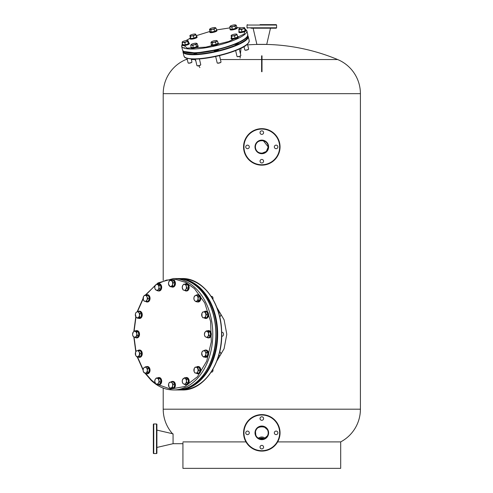 <?xml version="1.0" encoding="UTF-8"?>
<svg xmlns="http://www.w3.org/2000/svg" width="493" height="493" viewBox="0 0 493 493"><rect width="100%" height="100%" fill="white"/><g stroke="black" fill="none" stroke-linecap="round" stroke-linejoin="round"><path stroke-width="0.74" d="M268.217 432.854C269.579 440.841 254.024 440.81 255.399 432.854C254.135 424.898 269.437 424.818 268.217 432.854L268.13 433.902M268.106 434.068L267.533 435.744L263.872 438.924L262.652 439.208M262.159 439.251L257.574 437.661M256.212 435.972L256.009 435.572M255.799 435.085L255.491 431.782M263.293 140.678L268.217 146.914C268.617 155.178 255.004 155.184 255.399 146.914C255.004 138.656 268.605 138.632 268.217 146.914L266.331 151.456L261.777 153.323M173.068 434.327A36.975 36.975 0 0 1 163.208 409.19L360.408 409.19A36.975 36.975 0 0 1 340.688 441.894L277.651 441.894M340.688 441.894L340.688 468.35L182.928 468.35L182.928 442.714M360.408 409.19L360.408 93.67A36.975 36.975 0 0 0 337.656 59.542A197.2 197.2 0 0 0 266.738 44.432L256.878 44.432A197.2 197.2 0 0 0 247.646 44.881M163.208 409.19L163.208 388.09M163.208 280.418L163.208 93.67A36.975 36.975 0 0 1 185.966 59.542A197.2 197.2 0 0 1 187.186 59.037M245.964 441.894L182.965 441.894M264.211 438.795A3.944 3.944 0 0 0 259.41 438.795L259.583 438.665M259.786 438.536L263.854 438.548M262.005 59.542L337.656 59.542M220.445 59.542L261.61 59.542M185.966 59.542L187.303 59.542M191.358 59.542L194.92 59.542M262.005 71.701L262.005 55.838L261.61 55.838L261.61 71.701L262.005 71.701L262.005 64.811M255.516 431.634L255.775 430.691M255.885 430.414L256.274 429.619M256.378 429.452L256.958 428.663M257.21 428.392L257.944 427.745M259.3 426.956L259.768 426.778M260.39 426.605L261.771 426.445M261.98 426.445L263.669 426.722M264.402 426.993L267.422 429.754M267.835 430.666L268.124 431.751M262.344 438.018L262.861 438.123M260.033 24.65L276.203 24.65L276.598 25.044L247.018 25.044L247.018 27.805L276.598 27.805L276.203 28.2L260.033 28.2M266.146 24.65L261.808 24.65M250.962 28.2L270.484 28.2L266.738 44.37L256.878 44.37L253.131 28.2L252.736 28.2M270.879 24.65L272.654 24.65M272.654 28.2L270.879 28.2M261.808 451.095A18.241 18.241 0 0 1 243.567 432.854A18.241 18.241 0 0 1 261.808 414.613A18.241 18.241 0 0 1 280.049 432.854A18.241 18.241 0 0 1 261.808 451.095A18.241 18.241 0 0 0 280.049 432.854A18.241 18.241 0 0 0 261.808 414.613M261.808 426.445A6.409 6.409 0 0 0 255.399 432.854A6.409 6.409 0 0 0 261.808 439.263A6.409 6.409 0 0 0 268.217 432.854A6.409 6.409 0 0 0 261.808 426.445A6.409 6.409 0 0 1 268.217 432.854A6.409 6.409 0 0 1 261.808 439.263A6.409 6.409 0 0 1 255.399 432.854A6.409 6.409 0 0 1 261.808 426.445A6.409 6.409 0 0 1 268.217 432.854A6.409 6.409 0 0 1 261.808 439.263M261.808 420.332A1.775 1.775 0 0 0 263.582 418.557A1.775 1.775 0 0 0 261.808 416.782A1.775 1.775 0 0 0 260.033 418.557A1.775 1.775 0 0 0 261.808 420.332M276.105 434.629A1.775 1.775 0 0 0 277.879 432.854A1.775 1.775 0 0 0 276.105 431.079A1.775 1.775 0 0 0 274.33 432.854A1.775 1.775 0 0 0 276.105 434.629M261.808 448.926A1.775 1.775 0 0 0 263.582 447.151A1.775 1.775 0 0 0 261.808 445.376A1.775 1.775 0 0 0 260.033 447.151A1.775 1.775 0 0 0 261.808 448.926M247.511 434.629A1.775 1.775 0 0 0 249.285 432.854A1.775 1.775 0 0 0 247.511 431.079A1.775 1.775 0 0 0 245.736 432.854A1.775 1.775 0 0 0 247.511 434.629M243.567 146.914A18.241 18.241 0 0 1 261.808 128.673A18.241 18.241 0 0 1 280.049 146.914A18.241 18.241 0 0 1 261.808 165.155A18.241 18.241 0 0 1 243.567 146.914A18.241 18.241 0 0 0 261.808 165.155A18.241 18.241 0 0 0 280.049 146.914M268.217 146.914A6.409 6.409 0 0 0 261.808 140.505A6.409 6.409 0 0 0 255.399 146.914A6.409 6.409 0 0 0 261.808 153.323A6.409 6.409 0 0 0 268.217 146.914A6.409 6.409 0 0 1 261.808 153.323A6.409 6.409 0 0 1 255.399 146.914M274.33 146.914A1.775 1.775 0 0 0 276.105 148.689A1.775 1.775 0 0 0 277.879 146.914A1.775 1.775 0 0 0 276.105 145.139A1.775 1.775 0 0 0 274.33 146.914M260.033 161.211A1.775 1.775 0 0 0 261.808 162.986A1.775 1.775 0 0 0 263.582 161.211A1.775 1.775 0 0 0 261.808 159.436A1.775 1.775 0 0 0 260.033 161.211M245.736 146.914A1.775 1.775 0 0 0 247.511 148.689A1.775 1.775 0 0 0 249.285 146.914A1.775 1.775 0 0 0 247.511 145.139A1.775 1.775 0 0 0 245.736 146.914M260.033 132.617A1.775 1.775 0 0 0 261.808 134.392A1.775 1.775 0 0 0 263.582 132.617A1.775 1.775 0 0 0 261.808 130.842A1.775 1.775 0 0 0 260.033 132.617M182.188 278.545L177.381 278.557A55.709 39.391 90 0 1 178.281 278.545A55.709 39.391 90 0 1 217.678 334.254A55.709 39.391 90 0 1 178.281 389.963L182.188 389.963A55.709 39.391 -90 0 0 221.579 334.254A55.709 39.391 -90 0 0 182.188 278.545C202.555 277.886 220.963 302.536 221.634 331.105C223.477 361.887 204.207 390.801 182.188 389.963M194.014 53.226A2.169 0.481 -13.2 0 0 193.872 53.466A2.169 0.481 -13.2 0 0 194.525 53.657A2.169 0.481 -13.2 0 0 197.57 52.948M214.276 50.539A2.169 0.481 -13.2 0 0 214.128 50.785A2.169 0.481 -13.2 0 0 214.788 50.97A2.169 0.481 -13.2 0 0 217.13 50.539A2.169 0.481 -13.2 0 0 218.356 49.793A2.169 0.481 -13.2 0 0 218.116 49.639M234.452 44.481A2.169 0.481 -13.2 0 0 234.613 44.487A2.169 0.481 -13.2 0 0 236.954 44.056A2.169 0.481 -13.2 0 0 238.181 43.304A2.169 0.481 -13.2 0 0 237.94 43.156M153.348 453.166L153.348 424.374L153.348 453.166A0.394 0.394 0 0 0 153.742 453.56L156.503 453.56L156.503 423.98A0.394 0.394 0 0 1 156.897 424.374L156.897 453.166A0.394 0.394 0 0 1 156.503 453.56M153.348 424.374A0.394 0.394 0 0 1 153.742 423.98L156.503 423.98M153.348 440.545L153.348 436.995M153.348 429.699L153.348 426.149M156.897 430.093L173.068 433.84L173.068 443.7L156.897 447.447M216.803 361.116L224.087 348.736L226.805 334.297L224.105 319.815L216.803 307.392M265.166 438.314A4.93 4.93 0 0 0 258.455 438.314M182.928 443.7L173.068 443.7L173.068 433.84M145.725 373.565L151.271 379.918L155.301 383.252M156.528 384.09L170.504 389.076L184.801 386.506L197.453 376.744L206.715 361.129L211.312 341.815L210.61 321.454L204.712 302.862L194.421 288.59L185.75 282.452L176.272 279.549L166.585 280.055L157.285 283.937M155.394 285.194L145.478 295.289M143.136 298.881L137.424 311.742M135.982 316.981L134.071 331.271M134.065 337.076L135.969 351.478M137.418 356.747L143.143 369.627M197.638 367.322L198.704 370.385L197.711 371.802A2.952 2.089 90 0 1 195.838 373.109A2.952 2.089 90 0 1 194.815 372.616A2.952 2.089 90 0 1 194.1 371.469L194.236 368.517L195.228 367.1L199.16 367.322L200.226 370.385L198.882 373.219L194.957 372.998L194.1 371.469A2.952 2.089 90 0 1 194.236 368.517A2.952 2.089 90 0 1 196.109 367.211L199.16 367.322M211.164 372.135L211.62 372.135A1.972 1.393 -90 0 0 212.89 369.331M195.228 367.1L196.109 367.211A2.952 2.089 90 0 1 197.847 368.856A2.952 2.089 90 0 1 197.711 371.802L197.366 373.219M198.704 370.385L200.226 370.385M198.026 373.799A3.648 2.582 -90 0 0 198.235 373.811A3.648 2.582 -90 0 0 200.706 371.217A3.648 2.582 -90 0 0 199.671 367.125A3.648 2.582 -90 0 0 198.235 366.515A3.648 2.582 -90 0 0 198.026 366.527M196.411 367.1A3.648 2.582 90 0 1 197.816 366.515A3.648 2.582 90 0 1 199.252 367.125A3.648 2.582 90 0 1 200.287 371.217A3.648 2.582 90 0 1 197.816 373.811A3.648 2.582 90 0 1 196.387 373.195A3.648 2.582 90 0 1 196.337 373.152M206.364 352.587L205.809 354.264L205.895 355.934L204.429 356.482A2.952 2.089 90 0 1 203.35 356.587A2.952 2.089 90 0 1 202.383 355.909L201.711 353.111L202.266 351.435L204.552 350.338L206.074 350.338L207.886 352.587L207.411 355.934L205.131 357.031L203.609 357.031L202.383 355.909A2.952 2.089 90 0 1 201.711 353.111A2.952 2.089 90 0 1 203.085 350.887A2.952 2.089 90 0 1 205.137 351.466L206.364 352.587L207.886 352.587M205.809 357.32A3.648 2.582 -90 0 0 206.019 357.333A3.648 2.582 -90 0 0 208.588 354.042A3.648 2.582 -90 0 0 206.524 350.11A3.648 2.582 -90 0 0 206.019 350.036L205.599 350.036A3.648 2.582 90 0 0 204.57 350.338L205.137 351.466A2.952 2.089 90 0 1 205.809 354.264A2.952 2.089 90 0 1 204.429 356.482L203.609 357.031M219.132 355.619A1.972 1.393 -90 0 0 219.403 355.656A1.972 1.393 -90 0 0 220.79 353.894A1.972 1.393 -90 0 0 219.699 351.755M205.895 355.934L207.411 355.934M221.671 336.226L222.14 336.226A1.972 1.393 -90 0 0 222.411 336.189A1.972 1.393 -90 0 0 223.526 334.063A1.972 1.393 -90 0 0 222.14 332.282L221.671 332.282M204.404 334.162L205.113 332.035L206.345 330.908L208.625 332.005L208.539 333.675L209.1 335.351L207.867 336.472A2.952 2.089 90 0 1 206.9 337.15A2.952 2.089 90 0 1 205.821 337.052L205.002 336.503L204.41 334.55M207.867 336.472L207.282 337.6L205.821 337.052A2.952 2.089 90 0 1 204.441 334.833A2.952 2.089 90 0 1 205.113 332.035A2.952 2.089 90 0 1 207.165 331.456A2.952 2.089 90 0 1 208.539 333.675A2.952 2.089 90 0 1 207.867 336.472M207.282 337.6L208.804 337.6L210.616 335.351L210.147 332.005L207.861 330.908L206.345 330.908M208.625 332.005L210.147 332.005M209.1 335.351L210.616 335.351M219.699 316.752A1.972 1.393 -90 0 0 220.18 316.463A1.972 1.393 -90 0 0 220.741 314.251A1.972 1.393 -90 0 0 219.403 312.852L218.664 312.852M206.487 314.596L205.63 316.13A2.952 2.089 90 0 1 204.915 317.276A2.952 2.089 90 0 1 203.892 317.769L206.943 317.658L208.009 314.596L206.666 311.761L205.15 311.761L206.487 314.596L208.009 314.596M203.011 317.88L202.019 316.463A2.952 2.089 90 0 1 201.883 313.517A2.952 2.089 90 0 1 203.621 311.872A2.952 2.089 90 0 1 205.495 313.178A2.952 2.089 90 0 1 205.63 316.13L205.421 317.658L203.892 317.769A2.952 2.089 90 0 1 202.019 316.463L201.883 313.517L202.74 311.983L205.15 311.761M206.943 317.658L205.421 317.658M198.463 296.841L198.057 298.542A2.952 2.089 90 0 1 197.711 299.99A2.952 2.089 90 0 1 196.898 300.995L196.14 301.753L197.662 301.753L199.825 300.243L199.979 296.841L197.976 294.943L196.454 294.943L198.463 296.841L199.979 296.841M196.14 301.753L194.815 300.804A2.952 2.089 90 0 1 193.891 298.154A2.952 2.089 90 0 1 195.049 295.695A2.952 2.089 90 0 1 197.132 295.892A2.952 2.089 90 0 1 198.057 298.542L198.303 300.243L196.898 300.995A2.952 2.089 90 0 1 194.815 300.804L194.131 299.855L193.891 298.154L194.291 296.453L196.454 294.943M212.89 299.177A1.972 1.393 -90 0 0 211.62 296.373L211.164 296.373M199.825 300.243L198.303 300.243M186.237 284.775L186.305 286.39A2.952 2.089 90 0 1 186.372 287.918A2.952 2.089 90 0 1 185.898 289.286L185.423 290.568L186.946 290.568L188.536 288.004L187.759 284.775L183.871 284.11L187.759 284.775M182.237 287.302L182.755 285.392A2.952 2.089 90 0 1 184.733 284.443A2.952 2.089 90 0 1 186.305 286.39L187.013 288.004L185.898 289.286A2.952 2.089 90 0 1 183.92 290.235L183.057 289.902L182.237 287.37M188.536 288.004L187.013 288.004M185.423 290.568L183.92 290.235A2.952 2.089 90 0 1 182.348 288.288A2.952 2.089 90 0 1 182.755 285.392L183.871 284.11M170.134 286.704L168.544 284.141L168.606 282.526L169.315 280.911L170.177 280.579A2.952 2.089 90 0 1 172.156 281.528A2.952 2.089 90 0 1 172.636 282.896A2.952 2.089 90 0 1 172.562 284.424L172.501 286.039L174.017 286.039L174.793 282.809L173.203 280.246L171.681 280.246L173.271 282.809L172.562 284.424A2.952 2.089 90 0 1 170.991 286.371L170.134 286.704L171.65 286.704L174.017 286.039M174.793 282.809L173.271 282.809M172.501 286.039L170.991 286.371A2.952 2.089 90 0 1 169.013 285.422A2.952 2.089 90 0 1 168.606 282.526A2.952 2.089 90 0 1 170.177 280.579L171.681 280.246M157.322 290.747L155.159 289.237L154.759 287.536L155.005 285.829L155.683 284.886A2.952 2.089 90 0 1 157.766 284.689A2.952 2.089 90 0 1 158.58 285.7A2.952 2.089 90 0 1 158.931 287.148L159.331 288.849L160.847 288.849L160.693 285.447L158.53 283.937L157.008 283.937L159.171 285.447L158.931 287.148A2.952 2.089 90 0 1 158.006 289.798L157.322 290.747L158.845 290.747L160.847 288.849M160.693 285.447L159.171 285.447M159.331 288.849L158.006 289.798A2.952 2.089 90 0 1 155.917 289.989A2.952 2.089 90 0 1 154.759 287.536A2.952 2.089 90 0 1 155.683 284.886L157.008 283.937M146.587 301.408L144.178 301.186L143.321 299.652L143.457 296.706A2.952 2.089 90 0 1 145.33 295.399A2.952 2.089 90 0 1 146.353 295.892A2.952 2.089 90 0 1 147.068 297.039L147.925 298.573L149.447 298.573L148.381 295.51L144.449 295.289L146.859 295.51L147.068 297.039A2.952 2.089 90 0 1 146.932 299.99L146.587 301.408L148.103 301.408L149.447 298.573M148.381 295.51L146.859 295.51M147.925 298.573L146.932 299.99A2.952 2.089 90 0 1 145.059 301.297A2.952 2.089 90 0 1 143.321 299.652A2.952 2.089 90 0 1 143.457 296.706L144.449 295.289M139.55 317.073L137.264 318.17L136.037 317.042L135.365 314.244L135.92 312.574L136.74 312.026A2.952 2.089 90 0 1 137.818 311.921A2.952 2.089 90 0 1 138.792 312.599L140.018 313.727L141.54 313.727L139.722 311.477L138.206 311.477L138.792 312.599A2.952 2.089 90 0 1 139.464 315.397L139.55 317.073L141.066 317.073L141.54 313.727M140.018 313.727L139.464 315.397A2.952 2.089 90 0 1 138.083 317.621A2.952 2.089 90 0 1 136.037 317.042A2.952 2.089 90 0 1 135.365 314.244A2.952 2.089 90 0 1 136.74 312.026L138.206 311.477M137.264 318.17L138.786 318.17L141.066 317.073M132.592 334.162L133.301 332.035A2.952 2.089 90 0 1 134.269 331.358A2.952 2.089 90 0 1 135.353 331.456L138.336 332.005L136.05 330.908L134.534 330.908L135.353 331.456A2.952 2.089 90 0 1 136.727 333.675L137.288 335.351L138.804 335.351L138.336 332.005M137.288 335.351L135.47 337.6L133.19 336.503L132.629 334.833A2.952 2.089 90 0 1 133.301 332.035L134.534 330.908M135.495 330.908A3.648 2.582 90 0 1 136.019 330.674A3.648 2.582 90 0 1 136.524 330.606A3.648 2.582 90 0 1 139.088 333.897A3.648 2.582 90 0 1 137.023 337.834A3.648 2.582 90 0 1 136.524 337.902A3.648 2.582 90 0 1 135.495 337.6L136.992 337.6L138.804 335.351M136.814 332.005L136.727 333.675A2.952 2.089 90 0 1 136.056 336.472A2.952 2.089 90 0 1 134.01 337.052A2.952 2.089 90 0 1 132.629 334.833L132.599 334.55M140.141 353.463L139.075 356.525L137.547 356.636A2.952 2.089 90 0 1 135.674 355.33A2.952 2.089 90 0 1 135.538 352.378A2.952 2.089 90 0 1 136.253 351.232A2.952 2.089 90 0 1 137.276 350.739L140.32 350.628L141.664 353.463L140.597 356.525L136.666 356.747L135.674 355.33L135.538 352.378L136.395 350.85L137.276 350.739A2.952 2.089 90 0 1 139.149 352.045L140.141 353.463L141.664 353.463M138.804 350.628L139.149 352.045A2.952 2.089 90 0 1 139.285 354.991A2.952 2.089 90 0 1 137.547 356.636L136.666 356.747M139.075 356.525L140.597 356.525M147.684 368.653L147.278 370.354L147.524 372.055L146.119 372.813A2.952 2.089 90 0 1 144.036 372.616A2.952 2.089 90 0 1 143.112 369.966A2.952 2.089 90 0 1 143.457 368.517A2.952 2.089 90 0 1 144.27 367.513L145.675 366.755L147.197 366.755L149.2 368.653L149.046 372.055L146.883 373.565L145.361 373.565L143.352 371.667L143.112 369.966L143.512 368.265L144.27 367.513A2.952 2.089 90 0 1 146.353 367.704L147.684 368.653L149.2 368.653M145.675 366.755L146.353 367.704A2.952 2.089 90 0 1 147.278 370.354A2.952 2.089 90 0 1 146.119 372.813L145.361 373.565M147.524 372.055L149.046 372.055M156.392 377.94L158.758 378.606L158.82 380.22L159.535 381.835L158.413 383.116A2.952 2.089 90 0 1 156.435 384.065A2.952 2.089 90 0 1 154.864 382.118A2.952 2.089 90 0 1 154.796 380.59A2.952 2.089 90 0 1 155.27 379.222L156.392 377.94L160.274 378.606L161.051 381.835L159.461 384.398L157.945 384.398L155.578 383.733L154.753 381.194M154.753 381.132L155.27 379.222A2.952 2.089 90 0 1 157.255 378.273A2.952 2.089 90 0 1 158.82 380.22A2.952 2.089 90 0 1 158.413 383.116L157.945 384.398M158.758 378.606L160.274 378.606M159.535 381.835L161.051 381.835M173.271 384.367L172.562 385.982L172.501 387.597L170.991 387.929A2.952 2.089 90 0 1 169.013 386.98A2.952 2.089 90 0 1 168.538 385.612A2.952 2.089 90 0 1 168.606 384.084L169.315 382.469L173.203 381.804L174.793 384.367L174.017 387.597L170.134 388.262L169.013 386.98L168.606 384.084A2.952 2.089 90 0 1 170.177 382.137A2.952 2.089 90 0 1 172.156 383.086L173.271 384.367L174.793 384.367M171.681 381.804L172.156 383.086A2.952 2.089 90 0 1 172.562 385.982A2.952 2.089 90 0 1 170.991 387.929L170.134 388.262M172.501 387.597L174.017 387.597M186.656 379.271L186.409 380.972L186.81 382.679L185.485 383.622A2.952 2.089 90 0 1 183.402 383.819A2.952 2.089 90 0 1 182.589 382.808A2.952 2.089 90 0 1 182.244 381.36L182.484 379.659L184.493 377.761L186.009 377.761L188.172 379.271L188.332 382.679L186.323 384.571L184.807 384.571L183.402 383.819L182.644 383.061L182.244 381.36A2.952 2.089 90 0 1 183.162 378.71A2.952 2.089 90 0 1 185.251 378.519L186.656 379.271L188.172 379.271M184.493 377.761L185.251 378.519A2.952 2.089 90 0 1 186.409 380.972A2.952 2.089 90 0 1 185.485 383.622L184.807 384.571M186.81 382.679L188.332 382.679M205.599 350.036A3.648 2.582 90 0 1 206.105 350.11A3.648 2.582 90 0 1 208.169 354.042A3.648 2.582 90 0 1 205.599 357.333A3.648 2.582 90 0 1 205.094 357.265A3.648 2.582 90 0 1 204.57 357.031M208.545 337.89A3.648 2.582 -90 0 0 208.755 337.902A3.648 2.582 -90 0 0 209.254 337.834A3.648 2.582 -90 0 0 211.318 333.897A3.648 2.582 -90 0 0 208.755 330.606A3.648 2.582 -90 0 0 208.545 330.618M207.306 330.908A3.648 2.582 90 0 1 207.83 330.674A3.648 2.582 90 0 1 208.336 330.606A3.648 2.582 90 0 1 210.899 333.897A3.648 2.582 90 0 1 208.835 337.834A3.648 2.582 90 0 1 208.336 337.902A3.648 2.582 90 0 1 207.306 337.6M205.809 318.46A3.648 2.582 -90 0 0 206.019 318.472A3.648 2.582 -90 0 0 207.454 317.856A3.648 2.582 -90 0 0 208.49 313.764A3.648 2.582 -90 0 0 206.019 311.175A3.648 2.582 -90 0 0 205.809 311.188M204.12 311.829A3.648 2.582 90 0 1 204.17 311.786A3.648 2.582 90 0 1 205.599 311.175A3.648 2.582 90 0 1 208.071 313.764A3.648 2.582 90 0 1 207.035 317.856A3.648 2.582 90 0 1 205.599 318.472A3.648 2.582 90 0 1 204.194 317.88M198.026 301.981A3.648 2.582 -90 0 0 198.235 301.993A3.648 2.582 -90 0 0 200.38 300.373A3.648 2.582 -90 0 0 200.509 296.626A3.648 2.582 -90 0 0 198.235 294.697A3.648 2.582 -90 0 0 198.026 294.709M196.892 294.943A3.648 2.582 90 0 1 197.816 294.697A3.648 2.582 90 0 1 200.09 296.626A3.648 2.582 90 0 1 199.961 300.373A3.648 2.582 90 0 1 197.816 301.993A3.648 2.582 90 0 1 196.892 301.753M186.379 290.975A3.648 2.582 -90 0 0 186.588 290.987A3.648 2.582 -90 0 0 189.115 288.054A3.648 2.582 -90 0 0 186.588 283.691A3.648 2.582 -90 0 0 186.379 283.703M184.967 284.11A3.648 2.582 90 0 1 186.169 283.691A3.648 2.582 90 0 1 188.696 288.054A3.648 2.582 90 0 1 186.169 290.987A3.648 2.582 90 0 1 184.826 290.451M172.636 287.111A3.648 2.582 -90 0 0 172.846 287.123A3.648 2.582 -90 0 0 175.379 282.766A3.648 2.582 -90 0 0 172.846 279.827A3.648 2.582 -90 0 0 172.636 279.839M171.083 280.363A3.648 2.582 90 0 1 172.427 279.827A3.648 2.582 90 0 1 174.96 282.766A3.648 2.582 90 0 1 172.427 287.123A3.648 2.582 90 0 1 171.231 286.704M158.894 290.975A3.648 2.582 -90 0 0 159.103 290.987A3.648 2.582 -90 0 0 161.377 289.058A3.648 2.582 -90 0 0 161.248 285.311A3.648 2.582 -90 0 0 159.103 283.691A3.648 2.582 -90 0 0 158.894 283.703M157.76 283.937A3.648 2.582 90 0 1 158.684 283.691A3.648 2.582 90 0 1 160.829 285.311A3.648 2.582 90 0 1 160.964 289.058A3.648 2.582 90 0 1 158.684 290.987A3.648 2.582 90 0 1 157.76 290.747M147.247 301.981A3.648 2.582 -90 0 0 147.456 301.993A3.648 2.582 -90 0 0 149.927 299.405A3.648 2.582 -90 0 0 148.892 295.313A3.648 2.582 -90 0 0 147.456 294.697A3.648 2.582 -90 0 0 147.247 294.709M145.632 295.289A3.648 2.582 90 0 1 147.037 294.697A3.648 2.582 90 0 1 148.473 295.313A3.648 2.582 90 0 1 149.508 299.405A3.648 2.582 90 0 1 147.037 301.993A3.648 2.582 90 0 1 145.608 301.383A3.648 2.582 90 0 1 145.558 301.34M139.464 318.46A3.648 2.582 -90 0 0 139.673 318.472A3.648 2.582 -90 0 0 142.243 315.181A3.648 2.582 -90 0 0 140.178 311.243A3.648 2.582 -90 0 0 139.673 311.175A3.648 2.582 -90 0 0 139.464 311.188M138.225 311.477A3.648 2.582 90 0 1 139.254 311.175A3.648 2.582 90 0 1 139.759 311.243A3.648 2.582 90 0 1 141.824 315.181A3.648 2.582 90 0 1 139.254 318.472A3.648 2.582 90 0 1 138.749 318.398A3.648 2.582 90 0 1 138.225 318.17M136.734 337.89A3.648 2.582 -90 0 0 136.937 337.902A3.648 2.582 -90 0 0 137.442 337.834A3.648 2.582 -90 0 0 139.507 333.897A3.648 2.582 -90 0 0 136.937 330.606A3.648 2.582 -90 0 0 136.734 330.618M139.464 357.32A3.648 2.582 -90 0 0 139.673 357.333A3.648 2.582 -90 0 0 141.109 356.722A3.648 2.582 -90 0 0 142.144 352.624A3.648 2.582 -90 0 0 139.673 350.036A3.648 2.582 -90 0 0 139.464 350.048M137.775 350.696A3.648 2.582 90 0 1 137.824 350.652A3.648 2.582 90 0 1 139.254 350.036A3.648 2.582 90 0 1 141.725 352.624A3.648 2.582 90 0 1 140.69 356.722A3.648 2.582 90 0 1 139.254 357.333A3.648 2.582 90 0 1 137.849 356.747M147.247 373.799A3.648 2.582 -90 0 0 147.456 373.811A3.648 2.582 -90 0 0 149.601 372.184A3.648 2.582 -90 0 0 149.73 368.437A3.648 2.582 -90 0 0 147.456 366.515A3.648 2.582 -90 0 0 147.247 366.527M146.113 366.755A3.648 2.582 90 0 1 147.037 366.515A3.648 2.582 90 0 1 149.311 368.437A3.648 2.582 90 0 1 149.182 372.184A3.648 2.582 90 0 1 147.037 373.811A3.648 2.582 90 0 1 146.113 373.565M158.894 384.805A3.648 2.582 -90 0 0 159.103 384.817A3.648 2.582 -90 0 0 161.636 381.878A3.648 2.582 -90 0 0 159.103 377.521A3.648 2.582 -90 0 0 158.894 377.533M157.489 377.94A3.648 2.582 90 0 1 158.684 377.521A3.648 2.582 90 0 1 161.217 381.878A3.648 2.582 90 0 1 158.684 384.817A3.648 2.582 90 0 1 157.341 384.281M172.636 388.669A3.648 2.582 -90 0 0 172.846 388.681A3.648 2.582 -90 0 0 175.379 384.324A3.648 2.582 -90 0 0 172.846 381.385A3.648 2.582 -90 0 0 172.636 381.397M171.083 381.921A3.648 2.582 90 0 1 172.427 381.385A3.648 2.582 90 0 1 174.96 384.324A3.648 2.582 90 0 1 172.427 388.681A3.648 2.582 90 0 1 171.231 388.262M186.379 384.805A3.648 2.582 -90 0 0 186.588 384.817A3.648 2.582 -90 0 0 188.862 382.888A3.648 2.582 -90 0 0 188.733 379.142A3.648 2.582 -90 0 0 186.588 377.521A3.648 2.582 -90 0 0 186.379 377.533M185.239 377.761A3.648 2.582 90 0 1 186.169 377.521A3.648 2.582 90 0 1 188.314 379.142A3.648 2.582 90 0 1 188.443 382.888A3.648 2.582 90 0 1 186.169 384.817A3.648 2.582 90 0 1 185.239 384.571M182.367 43.84L187.044 48.117L205.698 47.168L228.709 41.492L244.201 34.017L245.181 29.081M241.354 27.904L237.115 27.59L241.471 27.873M216.575 29.913L229.948 27.879L216.6 29.919M209.864 31.466L196.232 35.706M189.922 38.411L185.972 40.611M196.066 34.985L194.667 35.089L193.478 36.057L191.826 35.829L190.372 36.464L190.015 35.706A2.952 0.659 166.8 0 1 190.021 35.478A2.952 0.659 166.8 0 1 190.169 35.323A2.952 0.659 166.8 0 1 191.044 34.843A2.952 0.659 166.8 0 1 193.891 34.103A2.952 0.659 166.8 0 1 195.622 34.159A2.952 0.659 166.8 0 1 195.703 34.227L196.541 37.024L193.959 38.09L190.853 38.503L189.854 35.81M195.703 34.227L195.703 34.227A2.952 0.659 166.8 0 1 194.667 35.089A2.952 0.659 166.8 0 1 191.826 35.829A2.952 0.659 166.8 0 1 190.015 35.706M193.478 36.057L193.959 38.09M190.372 36.464L190.853 38.503M189.885 38.275L190.021 38.836A3.648 0.813 -13.2 0 0 193.016 38.947A3.648 0.813 -13.2 0 0 196.892 37.56A3.648 0.813 -13.2 0 0 197.12 37.166L196.99 36.605A3.648 0.813 166.8 0 1 196.756 37A3.648 0.813 166.8 0 1 192.88 38.386A3.648 0.813 166.8 0 1 189.885 38.275A3.648 0.813 166.8 0 1 190.119 37.881A3.648 0.813 166.8 0 1 190.31 37.739M196.374 36.316A3.648 0.813 166.8 0 1 196.99 36.605M187.026 58.347L188.092 62.901A1.972 0.438 -13.2 0 0 188.166 62.987A1.972 0.438 -13.2 0 0 188.258 63.024A1.972 0.438 -13.2 0 0 190.243 62.845A1.972 0.438 -13.2 0 0 191.906 62.112A1.972 0.438 -13.2 0 0 191.931 62.001L191.235 59.031M188.344 63.079A1.775 0.394 -13.2 0 0 188.394 63.122A1.775 0.394 -13.2 0 0 188.48 63.153A1.775 0.394 -13.2 0 0 190.267 62.993A1.775 0.394 -13.2 0 0 191.759 62.328A1.775 0.394 -13.2 0 0 191.783 62.229M188.221 40.888L187.944 40.882A2.952 0.659 166.8 0 1 186.249 41.806A2.952 0.659 166.8 0 1 183.39 42.373L182.145 42.879L182.626 44.918L185.313 44.777L188.351 43.785L188.702 42.928L188.221 40.888L187.87 41.745L186.249 41.806L184.832 42.737L183.39 42.373A2.952 0.659 166.8 0 1 182.447 42.312A2.952 0.659 166.8 0 1 182.213 42.016L182.49 42.022M182.145 42.879L182.213 42.016A2.952 0.659 166.8 0 1 182.244 41.96A2.952 0.659 166.8 0 1 183.907 41.092A2.952 0.659 166.8 0 1 186.773 40.525A2.952 0.659 166.8 0 1 187.845 40.648A2.952 0.659 166.8 0 1 187.944 40.882M187.87 41.745L188.351 43.785M184.832 42.737L185.313 44.777M195.401 59.123L196.923 65.587A1.972 0.438 -13.2 0 0 196.997 65.674A1.972 0.438 -13.2 0 0 198.149 65.711A1.972 0.438 -13.2 0 0 200.731 64.793A1.972 0.438 -13.2 0 0 200.762 64.688L199.406 58.926M197.157 65.729A1.775 0.394 -13.2 0 0 197.225 65.809A1.775 0.394 -13.2 0 0 198.266 65.84A1.775 0.394 -13.2 0 0 200.589 65.014A1.775 0.394 -13.2 0 0 200.614 64.916M196.103 44.709L194.359 44.703A2.952 0.659 166.8 0 1 192.874 44.999A2.952 0.659 166.8 0 1 191.666 45.06L190.723 45.424L191.204 47.464L193.293 47.605L196.578 46.749L197.773 45.757L197.292 43.717L196.596 43.778L196.103 44.709L196.578 46.749M194.359 44.703L192.818 45.566L191.666 45.06A2.952 0.659 166.8 0 1 191.074 44.647A2.952 0.659 166.8 0 1 191.216 44.493A2.952 0.659 166.8 0 1 193.453 43.569A2.952 0.659 166.8 0 1 196.146 43.211L196.67 43.335A2.952 0.659 166.8 0 1 196.596 43.778A2.952 0.659 166.8 0 1 194.359 44.703M193.293 47.605L192.818 45.566M190.723 45.424L191.216 44.493M196.146 43.211A2.952 0.659 166.8 0 1 196.67 43.335M215.669 56.467L217.179 62.901A1.972 0.438 -13.2 0 0 217.253 62.987A1.972 0.438 -13.2 0 0 219.884 62.691A1.972 0.438 -13.2 0 0 220.993 62.112A1.972 0.438 -13.2 0 0 221.018 62.001L219.514 55.586M217.419 63.042A1.775 0.394 -13.2 0 0 217.481 63.122A1.775 0.394 -13.2 0 0 219.847 62.851A1.775 0.394 -13.2 0 0 220.846 62.328A1.775 0.394 -13.2 0 0 220.87 62.229M212.317 42.953L211.534 42.312A2.952 0.659 166.8 0 1 211.331 41.96A2.952 0.659 166.8 0 1 211.836 41.572A2.952 0.659 166.8 0 1 214.467 40.709A2.952 0.659 166.8 0 1 216.797 40.592A2.952 0.659 166.8 0 1 216.932 40.648A2.952 0.659 166.8 0 1 216.495 41.332A2.952 0.659 166.8 0 1 215.336 41.806A2.952 0.659 166.8 0 1 213.863 42.188L212.317 42.953L212.791 44.992L216.1 44.333L218.054 43.267L217.573 41.227L216.495 41.332L215.62 42.293L213.863 42.188A2.952 0.659 166.8 0 1 211.534 42.312L210.961 42.54L211.442 44.58L212.791 44.992M216.1 44.333L215.62 42.293M210.961 42.54L211.294 42.053M216.797 40.592L217.573 41.227M235.636 50.582L237.004 56.418A1.972 0.438 -13.2 0 0 237.078 56.504A1.972 0.438 -13.2 0 0 238.846 56.436A1.972 0.438 -13.2 0 0 240.72 55.727A1.972 0.438 -13.2 0 0 240.818 55.623A1.972 0.438 -13.2 0 0 240.849 55.512L239.321 49.029M237.244 56.559A1.775 0.394 -13.2 0 0 237.312 56.633A1.775 0.394 -13.2 0 0 238.895 56.572A1.775 0.394 -13.2 0 0 240.584 55.937A1.775 0.394 -13.2 0 0 240.67 55.845A1.775 0.394 -13.2 0 0 240.701 55.758M231.513 36.464L231.149 35.706A2.952 0.659 166.8 0 1 231.155 35.478A2.952 0.659 166.8 0 1 232.178 34.843A2.952 0.659 166.8 0 1 235.025 34.103A2.952 0.659 166.8 0 1 236.757 34.159A2.952 0.659 166.8 0 1 236.837 34.227L236.837 34.227A2.952 0.659 166.8 0 1 236.683 34.609A2.952 0.659 166.8 0 1 235.808 35.089L234.613 36.057L235.093 38.09L237.681 37.024L237.201 34.985L235.808 35.089A2.952 0.659 166.8 0 1 232.961 35.829L231.513 36.464L231.987 38.503L235.093 38.09M236.837 34.227L237.201 34.985M234.613 36.057L232.961 35.829A2.952 0.659 166.8 0 1 231.149 35.706L231.47 37.85L231.987 38.503M244.01 46.632L244.787 49.929A1.972 0.438 -13.2 0 0 244.861 50.015A1.972 0.438 -13.2 0 0 244.947 50.052A1.972 0.438 -13.2 0 0 246.938 49.879A1.972 0.438 -13.2 0 0 248.595 49.14A1.972 0.438 -13.2 0 0 248.626 49.029L247.474 44.142M245.033 50.107A1.775 0.394 -13.2 0 0 245.089 50.15A1.775 0.394 -13.2 0 0 245.169 50.187A1.775 0.394 -13.2 0 0 246.956 50.027A1.775 0.394 -13.2 0 0 248.454 49.362A1.775 0.394 -13.2 0 0 248.478 49.263M241.527 29.765L240.079 29.401L238.834 29.907L238.908 29.05A2.952 0.659 166.8 0 1 238.939 28.995A2.952 0.659 166.8 0 1 240.596 28.126A2.952 0.659 166.8 0 1 243.462 27.559A2.952 0.659 166.8 0 1 244.399 27.62A2.952 0.659 166.8 0 1 244.534 27.676A2.952 0.659 166.8 0 1 244.633 27.916L245.039 30.812L245.391 29.962L244.633 27.916A2.952 0.659 166.8 0 1 242.944 28.834L241.527 29.765L242.001 31.805L245.039 30.812M238.834 29.907L239.315 31.946L242.001 31.805M244.565 28.773L242.944 28.834A2.952 0.659 166.8 0 1 240.079 29.401A2.952 0.659 166.8 0 1 238.908 29.05L239.179 29.056M231.852 27.22L230.706 26.721L229.763 27.084L230.256 26.154A2.952 0.659 166.8 0 1 232.493 25.229A2.952 0.659 166.8 0 1 233.978 24.933A2.952 0.659 166.8 0 1 235.179 24.872A2.952 0.659 166.8 0 1 235.709 24.989A2.952 0.659 166.8 0 1 235.629 25.439L235.136 26.369L235.617 28.409L236.806 27.411L236.332 25.377L235.629 25.439A2.952 0.659 166.8 0 1 233.392 26.363L231.852 27.22L232.332 29.26L235.617 28.409M229.763 27.084L230.237 29.118L232.332 29.26M235.777 25.038L236.332 25.377M235.136 26.369L233.392 26.363A2.952 0.659 166.8 0 1 230.706 26.721A2.952 0.659 166.8 0 1 230.108 26.308A2.952 0.659 166.8 0 1 230.256 26.154M216.094 28.261L215.016 28.36L214.141 29.327L212.384 29.216L210.831 29.981L210.055 29.34A2.952 0.659 166.8 0 1 209.852 28.995A2.952 0.659 166.8 0 1 210.351 28.6A2.952 0.659 166.8 0 1 211.509 28.126A2.952 0.659 166.8 0 1 212.982 27.744A2.952 0.659 166.8 0 1 215.312 27.62L216.094 28.261L216.569 30.301L214.615 31.367L211.312 32.02L209.956 31.607L209.476 29.568L209.808 29.081M214.141 29.327L214.615 31.367M210.831 29.981L211.312 32.02M215.312 27.62A2.952 0.659 166.8 0 1 215.447 27.676A2.952 0.659 166.8 0 1 215.016 28.36A2.952 0.659 166.8 0 1 212.384 29.216A2.952 0.659 166.8 0 1 210.055 29.34L209.476 29.568M182.108 44.758L182.244 45.319A3.648 0.813 -13.2 0 0 182.546 45.547A3.648 0.813 -13.2 0 0 186.625 45.109A3.648 0.813 -13.2 0 0 189.343 43.649L189.213 43.088A3.648 0.813 166.8 0 1 186.49 44.549A3.648 0.813 166.8 0 1 182.41 44.986A3.648 0.813 166.8 0 1 182.108 44.758A3.648 0.813 166.8 0 1 182.472 44.265M188.671 42.811A3.648 0.813 166.8 0 1 188.911 42.86A3.648 0.813 166.8 0 1 189.213 43.088M190.939 47.445L191.068 48.006A3.648 0.813 -13.2 0 0 193.342 48.234A3.648 0.813 -13.2 0 0 198.174 46.336L198.038 45.775A3.648 0.813 166.8 0 1 193.213 47.673A3.648 0.813 166.8 0 1 190.939 47.445A3.648 0.813 166.8 0 1 191.118 47.094M197.724 45.541A3.648 0.813 166.8 0 1 198.038 45.775M211.195 44.758L211.331 45.319A3.648 0.813 -13.2 0 0 216.328 44.925A3.648 0.813 -13.2 0 0 218.43 43.649L218.3 43.088A3.648 0.813 166.8 0 1 216.193 44.364A3.648 0.813 166.8 0 1 211.195 44.758A3.648 0.813 166.8 0 1 211.398 44.388M217.955 42.848A3.648 0.813 166.8 0 1 218.3 43.088M231.02 38.275L231.155 38.836A3.648 0.813 -13.2 0 0 234.15 38.947A3.648 0.813 -13.2 0 0 238.027 37.56A3.648 0.813 -13.2 0 0 238.255 37.166L238.125 36.605A3.648 0.813 166.8 0 1 237.891 37A3.648 0.813 166.8 0 1 234.015 38.386A3.648 0.813 166.8 0 1 231.02 38.275A3.648 0.813 166.8 0 1 231.254 37.881A3.648 0.813 166.8 0 1 231.445 37.739M237.509 36.316A3.648 0.813 166.8 0 1 238.125 36.605M238.797 31.786L238.932 32.347A3.648 0.813 -13.2 0 0 239.234 32.575A3.648 0.813 -13.2 0 0 243.314 32.144A3.648 0.813 -13.2 0 0 246.032 30.683L245.902 30.116A3.648 0.813 166.8 0 1 243.178 31.583A3.648 0.813 166.8 0 1 239.105 32.014A3.648 0.813 166.8 0 1 238.797 31.786A3.648 0.813 166.8 0 1 239.16 31.293M245.36 29.839A3.648 0.813 166.8 0 1 245.6 29.888A3.648 0.813 166.8 0 1 245.902 30.116M229.972 29.099L230.108 29.66A3.648 0.813 -13.2 0 0 232.382 29.894A3.648 0.813 -13.2 0 0 237.207 27.996L237.078 27.435A3.648 0.813 166.8 0 1 232.252 29.327A3.648 0.813 166.8 0 1 229.972 29.099A3.648 0.813 166.8 0 1 230.151 28.754M236.757 27.201A3.648 0.813 166.8 0 1 237.078 27.435M209.71 31.786L209.845 32.347A3.648 0.813 -13.2 0 0 214.843 31.953A3.648 0.813 -13.2 0 0 216.945 30.683L216.815 30.116A3.648 0.813 166.8 0 1 214.708 31.392A3.648 0.813 166.8 0 1 209.71 31.786A3.648 0.813 166.8 0 1 209.913 31.423M216.47 29.882A3.648 0.813 166.8 0 1 216.815 30.116M163.208 93.67L360.408 93.67M261.808 415.007A17.847 17.847 0 0 0 243.961 432.854A17.847 17.847 0 0 0 261.808 450.701A17.847 17.847 0 0 0 279.654 432.854A17.847 17.847 0 0 0 261.808 415.007M261.808 439.657A6.803 6.803 0 0 1 255.004 432.854A6.803 6.803 0 0 1 261.808 426.051A6.803 6.803 0 0 1 268.611 432.854A6.803 6.803 0 0 1 261.808 439.657M279.654 146.914A17.847 17.847 0 0 0 261.808 129.067A17.847 17.847 0 0 0 243.961 146.914A17.847 17.847 0 0 0 261.808 164.761A17.847 17.847 0 0 0 279.654 146.914M255.004 146.914A6.803 6.803 0 0 1 261.808 140.111A6.803 6.803 0 0 1 268.611 146.914A6.803 6.803 0 0 1 261.808 153.717A6.803 6.803 0 0 1 255.004 146.914M184.678 388.755A55.315 39.113 -90 0 0 217.117 334.254A55.315 39.113 -90 0 0 184.678 279.753M182.995 278.946A55.315 39.113 90 0 1 221.579 334.254A55.315 39.113 90 0 1 182.995 389.562M178.281 389.963A55.709 39.391 90 0 1 177.381 389.951L178.281 389.963M183.205 51.075A33.13 7.389 -13.2 0 0 193.268 54.248A33.13 7.389 -13.2 0 0 229.627 47.47A33.13 7.389 -13.2 0 0 247.652 35.934M247.757 35.595L248.225 36.507A33.524 7.475 166.8 0 1 229.27 48.092A33.524 7.475 166.8 0 1 193.096 54.748A33.524 7.475 166.8 0 1 182.952 51.845L183.92 55.962A33.524 7.475 -13.2 0 0 194.063 58.864A33.524 7.475 -13.2 0 0 230.237 52.209A33.524 7.475 -13.2 0 0 249.193 40.623C248.934 43.68 245.539 46.527 239.006 49.177C233.189 51.74 226.324 53.965 218.405 55.851C209.174 57.989 201.15 59.086 194.322 59.135C181.905 58.433 184.992 56.522 183.92 55.962M248.564 42.718A33.13 7.389 166.8 0 1 227.082 53.515A33.13 7.389 166.8 0 1 194.415 59.111M153.742 423.98L153.742 453.56M145.281 373.515L151.289 380.491C157.97 386.728 165.34 389.883 173.407 389.963A55.709 39.391 -90 0 0 206.154 365.202A55.709 39.391 -90 0 0 195.29 287.937A55.709 39.391 -90 0 0 173.407 278.545L176.469 278.545C184.536 278.625 191.906 281.78 198.587 288.017C216.575 304.101 221.634 341.409 209.198 365.683C201.187 381.323 190.28 389.415 176.469 389.963A55.709 39.391 -90 0 0 209.223 365.202A55.709 39.391 -90 0 0 198.359 287.937A55.709 39.391 -90 0 0 176.469 278.545M182.324 43.655L181.615 46.132A33.524 7.475 -13.2 0 0 202.537 48.234A33.524 7.475 -13.2 0 0 244.756 34.424A33.524 7.475 -13.2 0 0 246.882 30.8L247.763 34.541C247.412 36.716 246.66 38.072 245.502 38.602C235.173 47.673 185.843 58.92 182.49 49.879A33.524 7.475 -13.2 0 0 203.418 51.975A33.524 7.475 -13.2 0 0 245.637 38.164A33.524 7.475 -13.2 0 0 247.763 34.541M184.271 47.501L183.809 48.037M184.049 51.5L196.035 53.016L218.719 49.411L237.065 43.372L245.298 38.694M276.598 25.044L276.598 27.805M247.018 27.805L247.412 28.2M247.018 25.044L247.412 24.65M248.225 36.507L249.193 40.623M240.079 58.125L240.257 56.134M240.467 53.891L240.978 48.252M199.875 67.572L198.753 65.76M195.857 61.058L194.667 59.129M182.965 50.816L182.952 51.845M143.106 370.175L137.146 356.747M135.791 351.792L133.825 336.959M133.831 331.481L135.797 316.709M137.116 311.859L143.106 298.333M145.071 295.289L158.006 282.914L173.407 278.545M176.469 389.963L173.407 389.963M198.235 366.515L197.816 366.515M198.235 373.811L197.816 373.811M218.664 355.656L219.403 355.656M206.019 357.333L205.599 357.333M208.755 337.902L208.336 337.902M208.755 330.606L208.336 330.606M206.019 318.472L205.599 318.472M206.019 311.175L205.599 311.175M198.235 301.993L197.816 301.993M198.235 294.697L197.816 294.697M186.588 290.987L186.169 290.987M186.588 283.691L186.169 283.691M172.846 287.123L172.427 287.123M172.846 279.827L172.427 279.827M159.103 290.987L158.684 290.987M159.103 283.691L158.684 283.691M147.456 301.993L147.037 301.993M147.456 294.697L147.037 294.697M139.673 318.472L139.254 318.472M139.673 311.175L139.254 311.175M136.937 330.606L136.524 330.606M136.937 337.902L136.524 337.902M139.673 350.036L139.254 350.036M139.673 357.333L139.254 357.333M147.456 366.515L147.037 366.515M147.456 373.811L147.037 373.811M159.103 377.521L158.684 377.521M159.103 384.817L158.684 384.817M172.846 381.385L172.427 381.385M172.846 388.681L172.427 388.681M186.588 377.521L186.169 377.521M186.588 384.817L186.169 384.817M185.879 40.623L189.916 38.386M196.232 35.693L209.882 31.447M245.138 28.896L246.882 30.8M182.49 49.879L181.615 46.132M193.989 53.108L194.106 53.62M214.258 50.459L214.369 50.933M218.103 49.577L218.208 50.033M211.331 41.96L211.09 42.33M237.909 43.02L238.033 43.544M209.852 28.995L209.611 29.358"/></g></svg>
